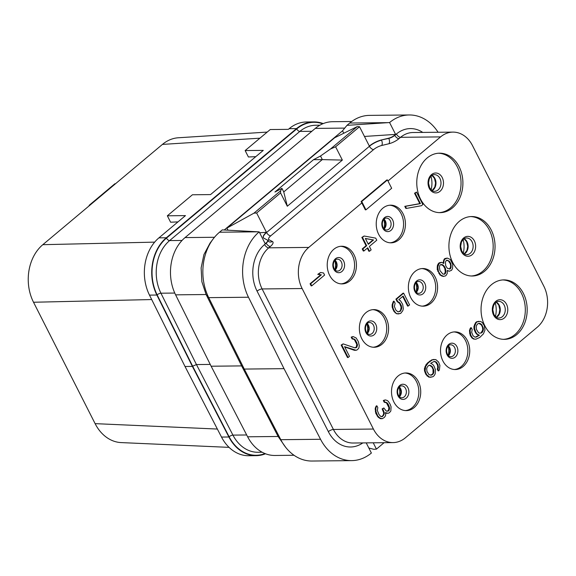 <?xml version="1.0" encoding="UTF-8"?>
<svg xmlns="http://www.w3.org/2000/svg" width="576" height="576" viewBox="0 0 576 576"><rect width="100%" height="100%" fill="white"/><g stroke="black" fill="none" stroke-linecap="round" stroke-linejoin="round"><path stroke-width="0.86" d="M313.819 121.903L306.446 121.975A41.623 32.299 -90.6 0 0 289.159 128.671L288.353 129.355L270.23 129.542L245.146 150.566L263.275 150.379L210.542 194.587L192.42 194.774L167.342 215.798L185.465 215.611L158.933 237.852L166.306 237.78L296.532 128.599A41.623 32.299 89.4 0 1 313.819 121.903A41.623 32.299 89.4 0 1 323.215 123.595M166.306 237.78A41.623 32.299 89.4 0 0 156.859 295.034L192.391 366.415L185.018 366.494L149.486 295.114A41.623 32.299 -90.6 0 1 158.933 237.852M185.018 366.494L221.508 437.069L228.881 436.99A41.623 32.299 89.4 0 0 256.162 455.659A41.623 32.299 89.4 0 0 265.514 453.773M256.162 455.659L248.789 455.738A41.623 32.299 -90.6 0 1 221.508 437.069M177.97 221.89L170.597 222.214L167.342 215.798M154.663 242.129L42.818 244.685L162.425 144.41A41.623 32.299 -90.6 0 1 178.373 137.765L267.192 132.084M255.78 156.658L248.407 156.982L245.146 150.566M259.927 138.175L162.425 144.41M89.755 205.33L89.136 205.337L114.854 183.773L115.481 183.766M89.316 205.704L89.136 205.337M229.061 447.365L121.183 442.591A41.623 32.299 -90.6 0 1 95.112 423.641L33.523 302.249A41.623 32.299 -90.6 0 1 42.818 244.685M151.697 299.549L33.523 302.249M217.361 429.048L95.112 423.641M192.391 366.415L228.881 436.99M322.69 123.811A41.227 31.99 89.4 0 0 296.705 128.93L166.478 238.111A41.227 31.99 89.4 0 0 157.118 294.826L192.65 366.199L196.452 364.565L210.24 364.421M351.691 121.507L332.568 121.709A41.623 32.299 89.4 0 0 315.281 128.405L344.743 128.102M259.625 232.769L266.45 232.322A11.894 4.032 153.1 0 0 263.34 237.622A11.894 4.032 153.1 0 0 264.082 238.32L267.271 239.976A5.947 2.016 153.1 0 1 267.638 240.322A5.947 2.016 153.1 0 1 266.083 242.971L265.19 243.727L259.178 231.876A47.563 36.914 89.4 0 0 248.472 297.238L284.026 368.662L320.537 439.279A47.563 36.914 89.4 0 0 351.713 460.62L311.962 461.03A47.563 36.914 -90.6 0 1 285.595 447.214L278.122 436.478L241.639 365.904L211.14 366.221L175.608 294.84A41.623 32.299 89.4 0 1 185.054 237.586L315.281 128.405M211.14 366.221L247.63 436.795A41.623 32.299 89.4 0 0 274.91 455.472L294.034 455.27M285.595 447.214A47.563 36.914 -90.6 0 1 280.786 439.69L244.274 369.072L241.639 365.904L206.107 294.523L201.874 281.75L201.125 267.905L203.94 254.542L210.024 243.137L213.192 238.918A47.563 36.914 -90.6 0 1 219.514 232.214L222.286 229.889L257.998 231.811L219.514 232.214M438.091 132.264A47.563 36.914 89.4 0 0 409.248 114.97A47.563 36.914 89.4 0 0 389.585 122.544L346.975 125.352L342.54 130.802L224.23 229.997M368.82 447.998L373.759 449.294L376.438 449.122L373.234 442.807M384.106 442.692L376.438 449.122M351.713 460.62A47.563 36.914 89.4 0 0 371.376 453.046L366.221 442.879M259.178 231.876L257.998 231.811M266.083 242.971L266.191 243.18A3.967 2.11 50 0 0 270.374 246.478A9.907 3.355 -26.9 0 0 272.354 241.481L269.158 239.825A7.927 2.686 153.1 0 1 270.742 235.829A3.967 2.11 50 0 1 266.551 232.524L369.439 146.268L359.532 126.727L357.206 126.605L334.663 137.758L226.915 228.089L227.988 230.198M342.54 130.802L343.778 133.243M389.585 122.544L395.597 134.395L364.464 136.447M395.597 134.395L394.697 135.151A5.947 2.016 153.1 0 1 388.663 138.204L381.406 139.961A11.894 4.032 153.1 0 0 369.338 146.059M361.822 202.939L365.321 209.837L365.947 209.83L391.666 188.266L387.446 179.95L386.82 179.957L361.102 201.521L361.822 202.939L308.765 247.414A29.729 23.069 89.4 0 0 302.126 288.533L373.414 429.048A29.729 23.069 89.4 0 0 393.019 442.598A29.729 23.069 89.4 0 0 405.36 437.818L537.192 327.298A29.729 23.069 89.4 0 0 543.823 286.178L472.536 145.663A29.729 23.069 89.4 0 0 452.938 132.113A29.729 23.069 89.4 0 0 440.59 136.894L387.979 181.001M354.053 254.837A18.828 14.609 -90.6 0 1 354.737 274.003A18.828 14.609 -90.6 0 1 342.029 283.903A18.828 14.609 -90.6 0 1 329.616 275.321A18.828 14.609 -90.6 0 1 328.932 256.154A18.828 14.609 -90.6 0 1 341.64 246.254A18.828 14.609 -90.6 0 1 354.053 254.837M403.056 213.754A18.828 14.609 -90.6 0 1 403.74 232.92A18.828 14.609 -90.6 0 1 391.032 242.827A18.828 14.609 -90.6 0 1 378.619 234.245A18.828 14.609 -90.6 0 1 377.935 215.078A18.828 14.609 -90.6 0 1 390.643 205.171A18.828 14.609 -90.6 0 1 403.056 213.754M467.338 340.466A18.828 14.609 -90.6 0 1 468.022 359.633A18.828 14.609 -90.6 0 1 455.314 369.54A18.828 14.609 -90.6 0 1 442.901 360.958A18.828 14.609 -90.6 0 1 442.217 341.791A18.828 14.609 -90.6 0 1 454.925 331.884A18.828 14.609 -90.6 0 1 467.338 340.466M418.334 381.55A18.828 14.609 -90.6 0 1 419.026 400.716A18.828 14.609 -90.6 0 1 406.318 410.616A18.828 14.609 -90.6 0 1 393.905 402.034A18.828 14.609 -90.6 0 1 393.214 382.867A18.828 14.609 -90.6 0 1 405.922 372.967A18.828 14.609 -90.6 0 1 418.334 381.55M386.194 318.19A18.828 14.609 -90.6 0 1 386.878 337.356A18.828 14.609 -90.6 0 1 374.17 347.263A18.828 14.609 -90.6 0 1 361.757 338.681A18.828 14.609 -90.6 0 1 361.073 319.514A18.828 14.609 -90.6 0 1 373.781 309.607A18.828 14.609 -90.6 0 1 386.194 318.19M435.197 277.114A18.828 14.609 -90.6 0 1 435.881 296.28A18.828 14.609 -90.6 0 1 423.173 306.18A18.828 14.609 -90.6 0 1 410.76 297.598A18.828 14.609 -90.6 0 1 410.076 278.431A18.828 14.609 -90.6 0 1 422.784 268.531A18.828 14.609 -90.6 0 1 435.197 277.114M452.686 262.447A29.729 23.069 89.4 0 0 472.284 276.005A29.729 23.069 89.4 0 0 492.35 260.366A29.729 23.069 89.4 0 0 491.27 230.098A29.729 23.069 89.4 0 0 471.672 216.547A29.729 23.069 89.4 0 0 451.606 232.186A29.729 23.069 89.4 0 0 452.686 262.447M420.545 199.094A29.729 23.069 89.4 0 0 440.143 212.645A29.729 23.069 89.4 0 0 460.21 197.006A29.729 23.069 89.4 0 0 459.13 166.745A29.729 23.069 89.4 0 0 439.531 153.187A29.729 23.069 89.4 0 0 419.465 168.826A29.729 23.069 89.4 0 0 420.545 199.094M484.826 325.807A29.729 23.069 89.4 0 0 504.425 339.358A29.729 23.069 89.4 0 0 524.491 323.719A29.729 23.069 89.4 0 0 523.411 293.458A29.729 23.069 89.4 0 0 503.813 279.9A29.729 23.069 89.4 0 0 483.746 295.538A29.729 23.069 89.4 0 0 484.826 325.807M416.52 192.082L414.526 193.234L419.796 203.63L404.791 206.338L405.842 208.411L406.469 208.411L421.474 205.704L422.842 204.552L416.52 192.082L415.152 193.226L420.422 203.623L405.41 206.33L406.469 208.411M441.619 262.325L439.279 262.786L438.458 263.477L437.443 265.313L437.206 269.46L440.014 275.004L443.066 276.401L445.406 275.94L446.227 275.249L447.25 273.413L447.286 270.418L449.258 271.231L451.526 270.317L452.542 268.481L452.779 264.326L450.317 259.481L447.271 258.084L444.73 259.229L443.988 260.834L443.772 263.484L441.619 262.325L439.085 263.47L437.774 267.034L438.437 271.418L440.64 274.997L443.693 276.394M447.912 270.878L449.258 271.231M447.271 258.084L444.924 258.545L444.103 259.236L443.102 263.002M471.305 327.744L470.678 327.751L470.03 328.788L469.462 330.746L470.131 335.124L471.982 338.018L473.681 339.062L475.927 339.178L479.743 337.464L483.394 333.9L484.978 330.106L484.315 325.721L482.285 322.488L480.586 321.444L477.245 321.775L476.15 322.697L474.566 326.491L474.624 328.91L476.107 332.604L477.259 334.109L479.412 335.268L476.05 337.104L474.876 337.097L472.997 335.707L471.694 332.359L472.183 329.479L471.305 327.744L470.657 328.781L470.088 330.739L470.75 335.124L472.608 338.011L474.307 339.055L475.927 339.178M478.966 321.322L476.618 321.782L475.524 322.704L473.94 326.498L473.998 328.918L475.481 332.611L476.633 334.116L478.786 335.275L475.452 337.097M364.111 236.016L361.85 237.398L366.07 245.714L362.232 248.926L363.29 251.006L363.917 250.999L367.747 247.788L369.504 251.251L371.146 249.876L369.389 246.406L376.776 240.214L375.718 238.133L364.111 236.016L362.47 237.391L366.689 245.707L362.858 248.918L363.917 250.999M367.308 248.155L368.878 251.258L369.504 251.251M402.718 296.424L407.628 306.108L409.622 304.956L403.646 293.177L403.02 293.184L395.906 299.146L397.138 301.572L399.636 303.43L401.119 307.123L400.63 310.003L399.989 311.033L398.47 311.825M399.442 311.494L397.894 311.825L395.842 310.09L394.358 306.396L395.122 303.286L394.07 301.205L393.444 301.212L392.134 304.783L392.191 307.202L393.847 311.242L396.706 313.79L400.666 313.452L402.782 310.694L403.344 308.736L402.682 304.351L400.478 300.773L398.779 299.729L403.157 296.057L408.254 306.101M433.98 361.49L435.629 362.074L437.486 364.961L437.717 367.733L437.249 369.108L438.127 370.843L438.754 370.836L439.402 369.799L439.906 365.422L438.602 362.074L435.751 359.532L432.403 359.863L428.4 362.729L425.642 366.523L425.131 370.901L426.614 374.594L429.473 377.136L432.814 376.805L434.182 375.66L435.197 373.817L435.434 369.67L433.951 365.976L432.799 364.471L430.646 363.312L434.009 361.483L436.255 362.066L438.113 364.954L438.343 367.726L437.875 369.101L438.754 370.836M434.124 359.41L431.784 359.87L427.774 362.736L426.038 364.687L424.454 368.482L424.512 370.901L425.995 374.594L428.846 377.143L431.093 377.258M320.587 272.506L317.772 274.349L320.746 274.824L310.068 283.766L311.126 285.847L311.753 285.84L324.612 275.062L323.554 272.981L320.587 272.506L318.398 274.342L321.365 274.817L310.694 283.759L311.753 285.84M343.152 343.894L341.158 345.046L347.486 357.516L348.113 357.509L349.481 356.364L344.556 346.666L356.148 350.28L357.415 349.711L358.884 347.99L359.273 345.686L358.337 341.532L356.126 337.954L353.081 336.557L351.814 337.126L352.692 338.861L354.938 339.444L357.394 344.297L357.379 345.794L356.357 347.63L354.917 347.861L343.152 343.894L341.784 345.038L348.113 357.509M344.693 346.939L354.348 350.287L356.148 350.28M353.081 336.557L351.187 337.133L352.066 338.868L354.312 339.451L356.774 344.304L356.285 347.184L354.73 347.796M376.934 405.871L376.308 405.878L375.199 408.298L375.761 413.251L378.144 417.182L380.47 418.687L382.27 418.687L384.358 417.427L385.279 416.16L385.747 414.785L385.416 412.589L388.109 413.294L389.383 412.726L390.845 410.998L391.082 406.85L390.125 404.194L388.274 401.306L387.022 400.385L385.222 399.917L383.954 400.486L384.833 402.214L387.079 402.804L388.231 404.302L389.542 407.65L389.52 409.147L388.505 410.99L387.058 411.214L386.158 410.983L383.854 407.974L382.759 408.895L384.242 412.589L384.221 414.086L382.385 416.614L380.765 416.491L378.986 414.526L377.323 410.486L377.813 407.606L376.934 405.871L376.294 406.908L375.818 408.29L375.955 411.631L377.791 416.016L380.023 418.104L382.27 418.687M385.459 412.906L388.109 413.294M385.222 399.917L383.328 400.493L384.206 402.221L386.453 402.811L388.915 407.657L388.426 410.537L386.842 411.156M383.854 407.974L382.133 408.902L383.616 412.596L383.594 414.094L382.853 415.699L381.442 416.671M361.102 201.521L361.728 201.514L365.947 209.83M387.446 179.95L361.728 201.514M340.704 246.298A18.828 14.609 89.4 0 1 352.181 254.858A18.828 14.609 -90.6 0 1 341.093 283.874M389.7 205.222A18.828 14.609 89.4 0 1 401.177 213.775A18.828 14.609 -90.6 0 1 390.089 242.798M453.989 331.934A18.828 14.609 89.4 0 1 465.466 340.488A18.828 14.609 -90.6 0 1 454.378 369.511M404.986 373.01A18.828 14.609 89.4 0 1 416.462 381.571A18.828 14.609 -90.6 0 1 405.374 410.587M372.845 309.658A18.828 14.609 89.4 0 1 384.322 318.211A18.828 14.609 -90.6 0 1 373.234 347.234M421.848 268.574A18.828 14.609 89.4 0 1 433.318 277.128A18.828 14.609 -90.6 0 1 422.237 306.151M471.348 275.983A29.729 23.069 89.4 0 0 490.694 259.848A29.729 23.069 89.4 0 0 489.398 230.119A29.729 23.069 -90.6 0 0 470.736 216.583M439.207 212.63A29.729 23.069 89.4 0 0 458.554 196.495A29.729 23.069 89.4 0 0 457.25 166.766A29.729 23.069 -90.6 0 0 438.588 153.223M503.489 339.343A29.729 23.069 89.4 0 0 522.835 323.208A29.729 23.069 89.4 0 0 521.539 293.479A29.729 23.069 -90.6 0 0 502.877 279.936M404.791 206.338L405.41 206.33M419.796 203.63L420.422 203.623M414.526 193.234L415.152 193.226M443.066 262.57L443.693 262.562M443.362 260.842L443.988 260.834M444.103 259.236L444.73 259.229M444.924 258.545L445.55 258.538M441.713 276.048L442.339 276.041M440.014 275.004L440.64 274.997M438.862 273.506L439.488 273.499M437.81 271.426L438.437 271.418M437.206 269.46L437.832 269.453M437.148 267.041L437.774 267.034M437.443 265.313L438.062 265.306M438.458 263.477L439.085 263.47M439.279 262.786L439.906 262.778M439.978 270.619L439.394 267.156L439.963 265.198L440.784 264.514L442.404 264.636L443.657 265.558L445.334 268.106L445.918 271.562L445.349 273.521L444.528 274.205L442.908 274.09L439.978 270.619M450.806 263.513L451.116 267.206L450.101 269.042L447.408 268.344L445.723 265.802L445.414 262.109L446.429 260.273L449.129 260.971L450.806 263.513L450.18 263.52L450.612 265.14L451.238 265.133M440.726 264.564L443.03 265.565L444.708 268.106L445.291 271.57L444.73 273.528L443.966 274.169M441.778 264.643L442.404 264.636M443.03 265.565L443.657 265.558M444.002 266.724L444.629 266.717M444.708 268.106L445.334 268.106M445.14 269.726L445.759 269.719M445.291 271.57L445.918 271.562M444.73 273.528L445.349 273.521M450.612 265.14L450.49 267.214L449.489 269.042M446.422 260.28L448.502 260.978L450.18 263.52M450.49 267.214L451.116 267.206M450.022 268.589L450.648 268.582M446.976 260.28L447.602 260.273M448.502 260.978L449.129 260.971M449.482 262.138L450.101 262.13M470.03 328.788L470.657 328.781M476.417 336.766L477.043 336.758M478.238 335.736L478.865 335.729M478.786 335.275L479.412 335.268M476.633 334.116L477.259 334.109M475.481 332.611L476.107 332.604M474.602 330.883L475.229 330.876M473.998 328.918L474.624 328.91M473.94 326.498L474.566 326.491M474.509 324.54L475.135 324.533M475.524 322.704L476.15 322.697M476.618 321.782L477.245 321.775M473.681 339.062L474.307 339.055M471.982 338.018L472.608 338.011M470.83 336.514L471.456 336.506M470.131 335.124L470.75 335.124M469.519 333.166L470.146 333.158M469.462 330.746L470.088 330.739M481.694 332.856L479.527 333.194L478.454 332.618L476.424 329.378L476.186 326.614L476.654 325.231L477.85 323.741L478.843 323.395L480.017 323.402L481.896 324.792L483.379 328.486L483.358 329.983L482.242 332.402L480.103 333.202M478.822 323.41L481.27 324.799L482.501 327.226L482.731 329.99L481.068 332.863M479.39 323.41L480.017 323.402M480.47 323.986L481.097 323.986M481.27 324.799L481.896 324.792M482.501 327.226L483.127 327.218M482.753 328.493L483.379 328.486M482.731 329.99L483.358 329.983M482.263 331.373L482.89 331.366M481.615 332.41L482.242 332.402M362.232 248.926L362.858 248.918M366.07 245.714L366.689 245.707M361.85 237.398L362.47 237.391M365.342 238.442L373.529 239.969L368.33 244.332L365.342 238.442M365.414 238.579L373.529 239.969M372.91 239.976L368.15 243.965M397.138 301.572L399.283 302.263L401.314 305.496L401.724 308.614L400.061 311.486M398.657 302.27L399.283 302.263M395.906 299.146L396.533 299.146L397.764 301.565M403.646 293.177L396.533 299.146M396.706 313.79L398.952 313.906M395.006 312.746L397.325 313.783M393.847 311.242L394.474 311.234L395.626 312.739M392.796 309.161L393.422 309.154L394.474 311.234M392.191 307.202L392.818 307.195L393.422 309.154M392.134 304.783L392.76 304.776L392.818 307.195M392.702 302.825L393.322 302.818L392.76 304.776M394.07 301.205L393.322 302.818M399.989 311.033L400.608 311.026M400.63 310.003L401.256 309.996M401.098 308.621L401.724 308.614M401.119 307.123L401.746 307.116M400.694 305.503L401.314 305.496M399.636 303.43L400.262 303.422M428.846 377.143L429.473 377.136M427.147 376.099L427.774 376.092M425.995 374.594L426.614 374.594M425.117 372.866L425.736 372.859M424.512 370.901L425.131 370.901M424.454 368.482L425.074 368.474M425.016 366.523L425.642 366.523M426.038 364.687L426.658 364.68M427.774 362.736L428.4 362.729M429.689 361.13L430.315 361.123M431.784 359.87L432.403 359.863M437.249 369.108L437.875 369.101M437.717 367.733L438.343 367.726M437.738 366.228L438.365 366.228M437.486 364.961L438.113 364.954M436.428 362.887L437.054 362.88M435.629 362.074L436.255 362.066M434.556 361.49L435.182 361.49M433.67 373.118L432.209 374.846L431.208 375.185L428.962 374.602L426.931 371.369L426.701 368.597L427.169 367.214L428.63 365.494L429.631 365.155L432.403 366.775L433.886 370.469L433.67 373.118L433.044 373.126L432.403 374.162L433.03 374.155M432.403 374.162L430.61 375.185M429.35 365.249L431.777 366.782L433.008 369.209L433.044 373.126M431.582 374.854L432.209 374.846M429.905 365.393L430.531 365.386M430.978 365.976L431.604 365.969M431.777 366.782L432.403 366.775M433.008 369.209L433.634 369.202M433.26 370.476L433.886 370.469M433.246 371.974L433.865 371.966M310.068 283.766L310.694 283.759M320.746 274.824L321.365 274.817M317.772 274.349L318.398 274.342M341.158 345.046L341.784 345.038M355.738 347.638L356.357 347.63M356.285 347.184L356.904 347.177M356.753 345.802L357.379 345.794M356.774 344.304L357.394 344.297M356.17 342.338L356.789 342.331M355.464 340.956L356.09 340.949M354.312 339.451L354.938 339.444M353.239 338.868L353.858 338.868M352.066 338.868L352.692 338.861M351.187 337.133L351.814 337.126M354.348 350.287L354.974 350.28M380.47 418.687L381.096 418.68M379.397 418.111L380.023 418.104M378.144 417.182L378.77 417.175M377.165 416.023L377.791 416.016M375.761 413.251L376.387 413.244M375.336 411.638L375.955 411.631M375.178 409.795L375.804 409.788M375.199 408.298L375.818 408.29M375.667 406.915L376.294 406.908M381.758 416.621L382.385 416.614M382.853 415.699L383.479 415.692M383.594 414.094L384.221 414.086M383.616 412.596L384.242 412.589M382.838 410.285L383.465 410.278M382.133 408.902L382.759 408.895M387.878 410.998L388.505 410.99M388.426 410.537L389.052 410.53M388.894 409.154L389.52 409.147M388.915 407.657L389.542 407.65M388.31 405.698L388.937 405.691M387.605 404.309L388.231 404.302M386.453 402.811L387.079 402.804M385.38 402.228L386.006 402.221M384.206 402.221L384.833 402.214M383.328 400.493L383.954 400.486M386.316 413.294L386.942 413.287M359.532 126.727L335.606 146.786L342.36 160.085L287.309 206.237L280.562 192.931L256.644 212.99L253.958 213.163L226.915 228.089M256.644 212.99L266.551 232.524A11.894 4.032 153.1 0 0 263.398 237.722M280.562 192.931L280.634 190.8L281.93 188.352L274.939 192.024L313.524 159.682L322.344 159.617L320.515 156.002L313.524 159.682M280.634 190.8L253.958 213.163M357.206 126.605L330.538 148.968L320.515 156.002M287.309 206.237L283.759 191.966L281.93 188.352M335.606 146.786L330.538 148.968M342.36 160.085L322.344 159.617M283.738 191.916L322.294 159.588M346.975 125.352L349.74 123.034A47.563 36.914 -90.6 0 1 369.497 115.38L409.248 114.97M284.026 368.662L244.274 369.072L208.721 297.648A47.563 36.914 -90.6 0 1 213.192 238.918M289.159 128.671L296.532 128.599M192.65 366.199L229.133 436.774A41.227 31.99 89.4 0 0 264.989 453.564M149.486 295.114L156.859 295.034M229.133 436.774A2.974 1.022 152.7 0 1 232.927 435.118A38.254 29.686 89.4 0 0 258.005 452.275L262.145 452.232M157.118 294.826A2.974 0.994 153.5 0 1 160.934 293.206L196.452 364.565L232.927 435.118L246.686 434.974M166.478 238.111A2.974 1.584 -130 0 0 169.618 240.588A38.254 29.686 89.4 0 0 160.934 293.206L174.773 293.062M296.705 128.93A2.974 1.584 -130 0 0 299.844 131.407L169.618 240.588L182.03 240.458M319.874 125.208L315.727 125.251A38.254 29.686 89.4 0 0 299.844 131.407L311.846 131.285M247.63 436.795L278.122 436.478L280.786 439.69L320.537 439.279M175.608 294.84L206.107 294.523L208.721 297.648L248.472 297.238M185.054 237.586L214.488 237.276M267.638 240.322L267.746 240.53A5.947 2.016 -26.9 0 1 266.191 243.18L264.586 244.526A33.696 26.15 89.4 0 0 257.062 291.125L328.349 431.64A33.696 26.15 89.4 0 0 362.822 442.908M422.748 132.422A33.696 26.15 89.4 0 0 396.41 134.006L394.805 135.353A3.967 2.11 -130 0 0 398.988 138.658A9.907 3.355 -26.9 0 1 388.937 143.741A3.967 2.131 76.4 0 0 388.771 138.406L388.663 138.204M394.697 135.151L394.805 135.353A5.947 2.016 -26.9 0 1 388.771 138.406L381.406 139.961M452.938 132.113L412.942 132.523A29.729 23.069 89.4 0 0 400.594 137.311A3.967 2.11 50 0 1 396.41 134.006M270.374 246.478L268.769 247.824A29.729 23.069 89.4 0 0 262.13 288.943L333.418 429.458A3.967 1.346 -26.9 0 0 328.349 431.64M373.414 429.048L333.418 429.458A29.729 23.069 89.4 0 0 353.016 443.016L393.019 442.598M302.126 288.533L262.13 288.943A3.967 1.346 -26.9 0 0 257.062 291.125M308.765 247.414L268.769 247.824A3.967 2.11 50 0 1 264.586 244.526M272.354 241.481A3.967 3.622 -62.7 0 1 268.848 241.675L267.746 240.53A5.947 2.016 -26.9 0 0 267.682 240.43M270.742 235.829L373.63 149.566A7.927 2.686 153.1 0 1 381.672 145.498L388.937 143.741M440.59 136.894L400.594 137.311L398.988 138.658M343.627 260.986A7.582 5.882 89.4 0 0 335.484 258.746A7.582 5.882 89.4 0 0 333.785 269.237A7.582 5.882 -90.6 0 0 341.935 271.476A7.582 5.882 -90.6 0 0 343.627 260.986M341.338 261.893A5.947 4.615 -90.6 0 1 341.554 267.941A5.947 4.615 -90.6 0 1 337.543 271.073C336.42 271.231 335.275 270.389 334.102 268.538C333.122 266.263 333.05 264.118 333.893 262.087C335.009 259.92 336.19 258.955 337.414 259.178A5.947 4.615 89.4 0 1 341.338 261.893M335.174 270.022A5.947 4.615 -90.6 0 0 336.334 261.943A5.947 4.615 89.4 0 0 335.074 260.273M334.908 260.453A16.747 12.996 -90.6 0 1 335.002 269.849M392.63 219.902A7.582 5.882 89.4 0 0 384.48 217.67A7.582 5.882 89.4 0 0 382.788 228.154A7.582 5.882 -90.6 0 0 390.938 230.393A7.582 5.882 -90.6 0 0 392.63 219.902M390.341 220.81A5.947 4.615 -90.6 0 1 390.557 226.865A5.947 4.615 -90.6 0 1 386.539 229.99C385.423 230.148 384.271 229.306 383.105 227.462C382.126 225.187 382.054 223.034 382.889 221.011C384.012 218.844 385.186 217.872 386.417 218.095A5.947 4.615 89.4 0 1 390.341 220.81M384.17 228.946A5.947 4.615 -90.6 0 0 385.337 220.86A5.947 4.615 89.4 0 0 384.07 219.197M383.904 219.37A16.747 12.996 -90.6 0 1 384.005 228.766L385.085 227.088L385.646 224.035L384.854 220.68L383.933 219.341M456.919 346.615A7.582 5.882 89.4 0 0 448.769 344.383A7.582 5.882 89.4 0 0 447.077 354.866A7.582 5.882 -90.6 0 0 455.22 357.106A7.582 5.882 -90.6 0 0 456.919 346.615M454.622 347.522A5.947 4.615 -90.6 0 1 454.838 353.578A5.947 4.615 -90.6 0 1 450.828 356.702C449.705 356.861 448.56 356.018 447.386 354.175C446.407 351.9 446.342 349.747 447.178 347.724C448.301 345.557 449.474 344.585 450.706 344.808A5.947 4.615 89.4 0 1 454.622 347.522M448.459 355.658A5.947 4.615 -90.6 0 0 449.626 347.573A5.947 4.615 89.4 0 0 448.358 345.91M448.315 355.507L449.366 353.801L449.935 350.748L449.143 347.393L448.214 346.054A16.747 12.996 -90.6 0 1 448.286 355.478M407.916 387.698A7.582 5.882 89.4 0 0 399.766 385.459A7.582 5.882 89.4 0 0 398.074 395.95A7.582 5.882 -90.6 0 0 406.224 398.189A7.582 5.882 -90.6 0 0 407.916 387.698M405.619 388.606A5.947 4.615 -90.6 0 1 405.835 394.654A5.947 4.615 -90.6 0 1 401.825 397.786C400.709 397.944 399.557 397.102 398.383 395.251C397.411 392.976 397.339 390.83 398.174 388.8C399.298 386.633 400.471 385.668 401.702 385.891A5.947 4.615 89.4 0 1 405.619 388.606M399.456 396.734A5.947 4.615 -90.6 0 0 400.622 388.656A5.947 4.615 89.4 0 0 399.355 386.986M399.19 387.166A16.747 12.996 -90.6 0 1 399.29 396.562M375.775 324.346A7.582 5.882 89.4 0 0 367.625 322.106A7.582 5.882 89.4 0 0 365.933 332.597A7.582 5.882 -90.6 0 0 374.083 334.829A7.582 5.882 -90.6 0 0 375.775 324.346M373.478 325.246A5.947 4.615 -90.6 0 1 373.694 331.301A5.947 4.615 -90.6 0 1 369.684 334.426C368.561 334.591 367.416 333.749 366.242 331.898C365.263 329.623 365.198 327.47 366.034 325.447C367.157 323.28 368.33 322.308 369.562 322.538A5.947 4.615 89.4 0 1 373.478 325.246M367.315 333.382A5.947 4.615 -90.6 0 0 368.482 325.296A5.947 4.615 89.4 0 0 367.214 323.633M367.049 323.806A16.747 12.996 -90.6 0 1 367.142 333.209M424.771 283.262A7.582 5.882 89.4 0 0 416.621 281.023A7.582 5.882 89.4 0 0 414.929 291.514A7.582 5.882 -90.6 0 0 423.079 293.753A7.582 5.882 -90.6 0 0 424.771 283.262M422.482 284.162A5.947 4.615 -90.6 0 1 422.698 290.218A5.947 4.615 -90.6 0 1 418.68 293.342C417.564 293.508 416.419 292.666 415.246 290.815C414.266 288.54 414.194 286.387 415.037 284.364C416.153 282.197 417.334 281.232 418.558 281.455A5.947 4.615 89.4 0 1 422.482 284.162M416.311 292.298A5.947 4.615 -90.6 0 0 417.478 284.22A5.947 4.615 89.4 0 0 416.21 282.55M416.045 282.73A16.747 12.996 -90.6 0 1 416.146 292.126L417.226 290.448L417.794 287.395L417.002 284.033L416.074 282.701M461.441 251.734A9.965 7.733 -90.6 0 1 463.666 237.96A9.965 7.733 -90.6 0 1 474.372 240.898A9.965 7.733 89.4 0 1 472.147 254.671A9.965 7.733 89.4 0 1 461.441 251.734M466.762 254.65A8.323 6.458 89.4 0 0 472.378 250.272A8.323 6.458 89.4 0 0 472.075 241.798A8.323 6.458 -90.6 0 0 466.589 238.003C464.645 237.874 462.917 239.314 461.39 242.323L460.656 246.406L461.758 251.042C463.781 253.894 465.451 255.096 466.762 254.65M464.198 238.738A8.323 6.458 -90.6 0 1 467.078 241.855A8.323 6.458 89.4 0 1 464.357 253.973M463.27 253.13A20.808 16.15 89.4 0 0 463.126 239.602M429.3 188.381A9.965 7.733 -90.6 0 1 431.525 174.6A9.965 7.733 -90.6 0 1 442.224 177.538A9.965 7.733 89.4 0 1 440.006 191.318A9.965 7.733 89.4 0 1 429.3 188.381M434.621 191.297A8.323 6.458 89.4 0 0 440.237 186.919A8.323 6.458 89.4 0 0 439.934 178.445A8.323 6.458 -90.6 0 0 434.448 174.65C432.504 174.514 430.769 175.954 429.25 178.97L428.515 183.046L429.61 187.682C431.64 190.534 433.31 191.736 434.621 191.297M432.058 175.378A8.323 6.458 -90.6 0 1 434.938 178.495A8.323 6.458 89.4 0 1 432.216 190.613M431.129 189.77A20.808 16.15 89.4 0 0 430.985 176.242M493.582 315.094A9.965 7.733 -90.6 0 1 495.806 301.313A9.965 7.733 -90.6 0 1 506.513 304.25A9.965 7.733 89.4 0 1 504.288 318.031A9.965 7.733 89.4 0 1 493.582 315.094M498.902 318.01A8.323 6.458 89.4 0 0 504.518 313.632A8.323 6.458 89.4 0 0 504.216 305.158A8.323 6.458 -90.6 0 0 498.73 301.363C496.786 301.226 495.058 302.666 493.538 305.683L492.804 309.758L493.898 314.395C495.922 317.246 497.592 318.449 498.902 318.01M496.339 302.09A8.323 6.458 -90.6 0 1 499.219 305.208A8.323 6.458 89.4 0 1 496.498 317.326M495.41 316.483A20.808 16.15 89.4 0 0 495.274 302.954M269.158 239.825A3.967 3.622 -62.7 0 1 267.66 240.365M373.63 149.566A3.967 2.11 50 0 1 369.439 146.268A11.894 4.032 153.1 0 1 381.506 140.17A3.967 2.131 76.4 0 1 381.672 145.498M388.224 122.638L349.74 123.034M335.03 269.878L336.082 268.171L336.65 265.118L335.858 261.763L334.93 260.424M399.312 396.59L400.37 394.884L400.932 391.831L400.14 388.476L399.211 387.137M367.171 333.23L368.222 331.524L368.791 328.478L367.999 325.116L367.07 323.777M464.256 253.908L466.913 250.502L467.69 246.298L466.596 241.668L464.098 238.802M432.108 190.555L434.765 187.142L435.55 182.945L434.455 178.315L431.957 175.442M496.397 317.268L499.054 313.855L499.831 309.658L498.737 305.028L496.238 302.155"/></g></svg>
